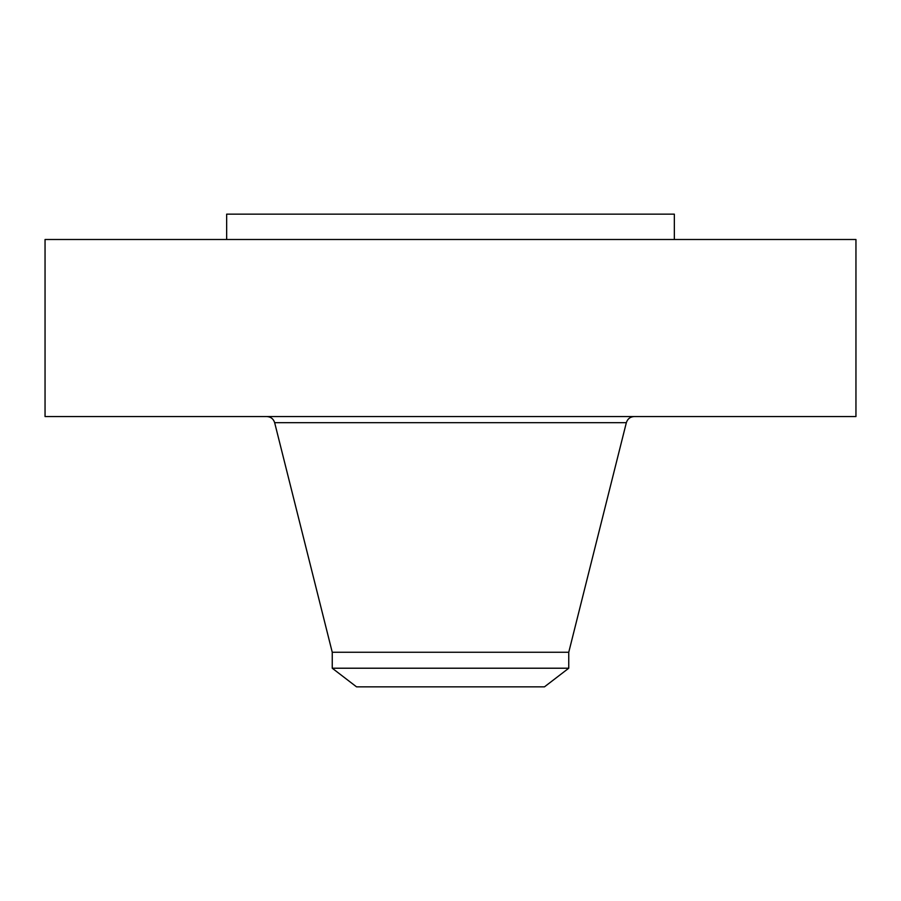<?xml version="1.0" encoding="UTF-8"?>
<svg xmlns="http://www.w3.org/2000/svg" width="901" height="901" viewBox="0 0 901 901"><rect width="100%" height="100%" fill="white"/><g stroke="black" fill="none" stroke-linecap="round" stroke-linejoin="round"><path stroke-width="1.35" d="M45.05 239.497L855.95 239.497L855.95 416.544L45.05 416.544L45.05 239.497M226.658 239.497L226.658 214.156L674.342 214.156L674.342 239.497M332.244 668.215L568.756 668.215L544.474 686.844L356.526 686.844L332.244 668.215L332.244 652.256L568.756 652.256L626.341 422.682C627.569 418.841 630.193 416.791 634.214 416.544M332.244 652.256L274.659 422.682L626.341 422.682M568.756 668.215L568.756 652.256M274.659 422.682C273.431 418.841 270.807 416.791 266.786 416.544"/></g></svg>
